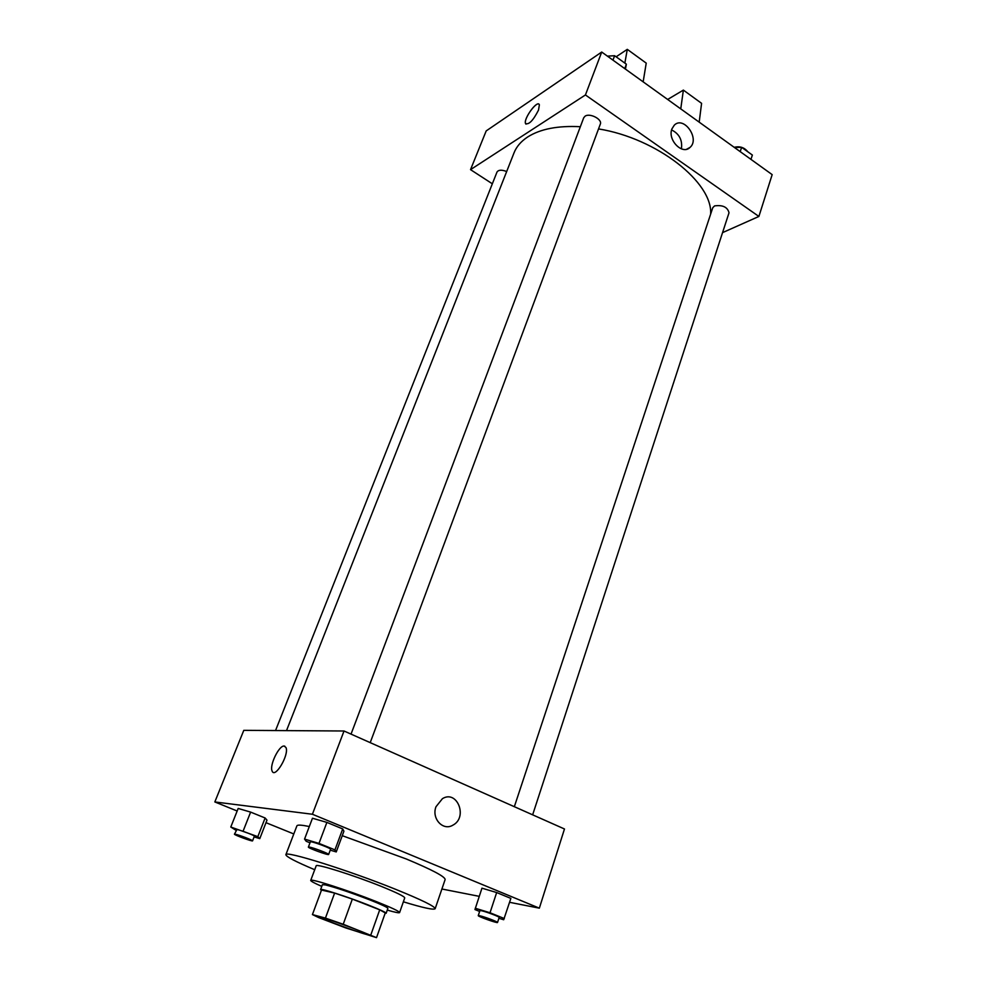<?xml version="1.0" encoding="UTF-8"?>
<svg xmlns="http://www.w3.org/2000/svg" width="987" height="987" viewBox="0 0 987 987"><rect width="100%" height="100%" fill="white"/><g stroke="black" fill="none" stroke-linecap="round" stroke-linejoin="round"><path stroke-width="1.48" d="M323.156 917.959C332.459 920.353 369.669 934.183 367.991 934.615C368.546 936.12 319.504 918.366 320.898 917.565L323.156 917.959M318.69 917.589L345.61 927.879L376.528 937.65L343.217 924.251L325.439 918.095L312.423 914.579L318.69 917.589M370.853 934.837L379.724 909.829L352.334 899.095L343.217 924.251M325.439 918.095L334.618 893.075L321.515 890.04L312.423 914.579M334.618 893.075L352.334 899.095M379.724 909.829L385.275 912.913L376.528 937.65M385.103 913.382L386.151 913.283C385.917 912.383 379.946 909.619 368.262 904.993C347.732 896.887 320.059 887.955 320.602 889.558L321.404 890.336M320.602 889.558L322.404 884.673L325.562 884.944C336.098 887.609 350.928 892.63 370.051 899.996C381.722 904.647 387.657 907.435 387.879 908.373L386.151 913.283M387.274 910.088C395.059 912.346 399.155 913.172 399.599 912.58C399.328 911.322 391.308 907.546 375.516 901.254C347.621 890.175 309.955 878.109 310.72 880.404C310.671 881.144 314.359 883.131 321.774 886.375M399.599 912.58L404.732 897.899C404.534 896.467 396.577 892.581 380.883 886.227C353.136 875.037 315.519 863.255 316.173 865.833L310.72 880.404M403.362 901.81C423.115 907.83 433.712 910.125 435.156 908.719C434.946 906.387 421.733 899.91 395.54 889.287C348.399 870.226 284.466 850.239 285.872 854.68C286.082 856.691 295.693 861.7 314.717 869.72M342.255 835.681L406.249 858.961C432.158 869.794 445.112 876.653 445.137 879.54L435.156 908.719M285.872 854.68L296.89 825.872C297.223 825.033 299.443 824.898 303.552 825.477L309.313 826.526M498.904 918.28L503.678 919.748L510.859 898.404L496.671 892.544L481.952 888.177L474.957 909.545L479.645 911.445M441.892 889.003L479.226 896.344M509.588 902.315L539.346 908.163L312.41 814.25L214.833 801.95L237.164 811.006M265.996 822.689L293.793 833.953M330.238 850.14L336.246 851.929L343.908 831.227L342.723 828.932L326.882 822.393L312.46 818.235L304.551 839.098L306.18 841.269L310.004 842.824M254.115 836.902L259.778 838.629L266.983 820.148L265.121 817.989L250.624 812.104L238.175 808.452L230.785 827.032L235.992 830.301M539.346 908.163L564.478 828.981L344.019 730.997L312.41 814.25M435.995 806.724L442.423 798.68C457.166 789.403 468.196 817.421 452.873 825.169C443.052 831.288 431.319 818.544 435.995 806.724C431.319 818.544 443.052 831.288 452.873 825.169L452.873 825.169C468.196 817.421 457.154 789.403 442.423 798.68M344.019 730.997L243.789 730.343L214.833 801.95M285.996 747.566C289.376 754.821 274.719 779.348 272.067 770.896C269.352 765.233 279.087 745.271 284.157 746.049L285.983 747.554C289.376 754.821 274.719 779.348 272.067 770.896C269.352 765.221 279.087 745.271 284.157 746.049L284.824 746.197M286.501 730.627L514.017 152.874C516.485 146.619 521.062 141.301 527.761 136.922C540.37 128.952 557.902 125.546 580.344 126.718M598.541 128.915C657.169 138.353 713.033 182.632 710.615 214.228M506.664 171.541C501.754 169.616 498.521 169.789 496.992 172.046L275.533 730.553M514.338 806.7L712.762 207.726L714.563 205.901C722.731 204.79 727.555 207.085 729.023 212.785L532.647 814.83M351.039 734.118L583.724 117.761L585.081 116.182C589.844 112.715 602.588 119.378 600.318 124.115L370.224 742.643M722.546 232.636L758.892 216.449L585.427 94.962L470.528 169.641L492.34 183.792M671.9 128.927L674.294 125.164C683.831 115.442 700.289 138.945 689.975 147.445C682.436 155.292 667.385 139.994 671.9 128.927M585.427 94.962L601.712 52.04L772.167 174.625L758.892 216.449M681.412 148.877C682.572 140.129 679.303 133.813 671.604 129.939M601.712 52.04L486.196 130.913L470.528 169.641M538.52 110.088C533.202 120.5 528.859 124.979 525.516 123.511C523.27 118.81 537.755 99.231 539.371 104.819L538.52 110.088M538.914 104.19C535.855 101.414 523.443 119.341 525.516 123.511L525.985 124.14M680.759 108.891L683.374 90.101L667.644 99.465M616.431 56.592L627.288 49.35L646.226 63.119L643.154 81.847M627.288 49.35L624.857 63.106M683.374 90.101L701.584 103.339L699.191 122.141M259.778 838.629L257.829 836.643L230.785 827.032M234.45 834.175L236.954 829.499C240.162 829.931 255.152 835.681 254.387 836.186L252.561 840.838C252.672 841.788 233.734 834.817 234.45 834.175L235.103 834.175C238.299 834.632 253.314 840.369 252.561 840.838M266.983 820.148L265.121 817.989L257.829 836.643M265.121 817.989L250.624 812.104L243.234 830.807M250.624 812.104L238.175 808.452M336.246 851.929L334.951 849.881L318.986 843.404L304.551 839.098M308.388 847.08L310.362 841.849L311.3 841.825C315.272 842.38 331.435 848.586 330.583 849.227L328.634 854.458C328.72 855.63 307.562 847.907 308.388 847.08L309.326 847.068C313.286 847.648 329.485 853.854 328.634 854.458M343.908 831.227L342.723 828.932L334.951 849.881M342.723 828.932L326.882 822.393L318.986 843.404M326.882 822.393L312.46 818.235M504.32 918.552L490.021 912.765L475.278 908.25M478.251 915.628L479.916 910.606L481.323 910.693C485.851 911.581 499.903 916.886 499.175 917.441L497.534 922.475C497.67 923.536 477.511 916.38 478.251 915.628L479.657 915.739C484.173 916.652 498.25 921.957 497.534 922.475M510.859 898.404L496.671 892.544L490.021 912.765M496.671 892.544L481.952 888.177M625.437 69.102L626.363 64.192L614.617 55.716L607.412 56.136M626.363 64.192L624.722 68.596M614.617 55.716L612.964 60.133M608.634 56.062L613.618 55.778M615.246 56.173L621.983 61.034M750.959 159.388L752.365 155.058L741.632 147.322L734.39 147.458M741.632 147.322L740.213 151.653M734.192 147.322C739.818 145.965 744.346 147.445 747.788 151.751M689.975 147.445L686.668 149.222"/></g></svg>
